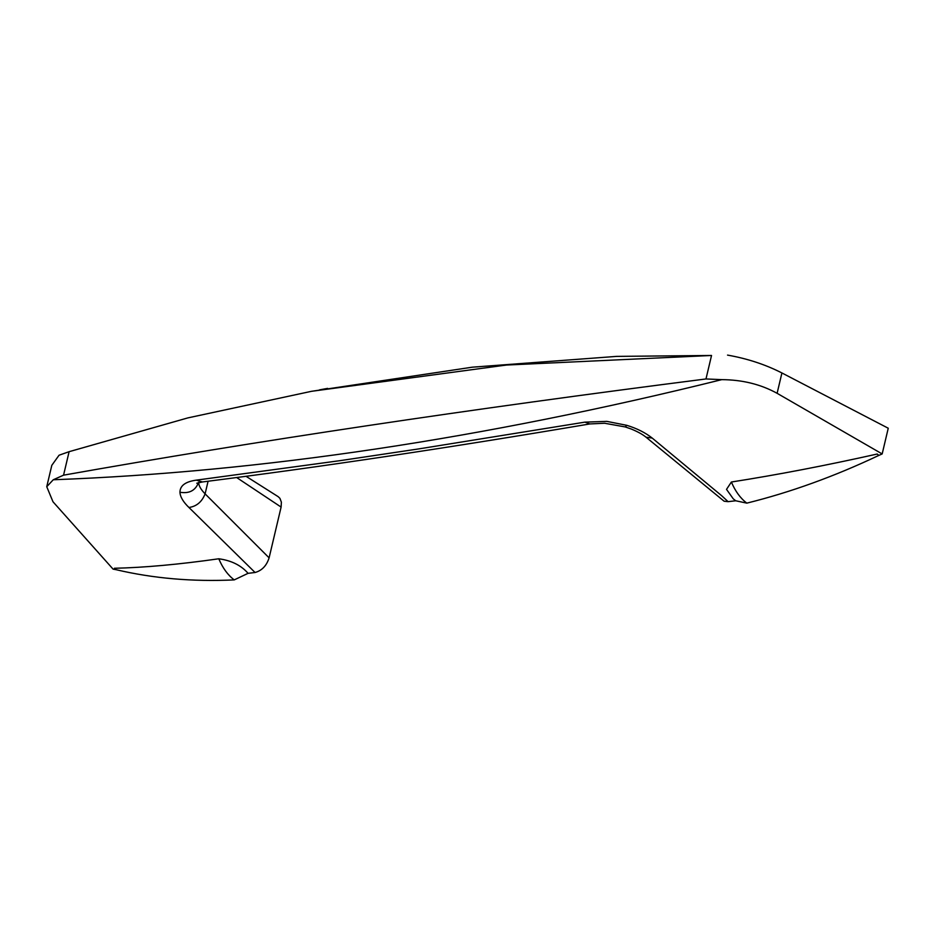 <?xml version="1.0" encoding="UTF-8"?>
<svg xmlns="http://www.w3.org/2000/svg" width="935" height="935" viewBox="0 0 935 935"><rect width="100%" height="100%" fill="white"/><g stroke="black" fill="none" stroke-linecap="round" stroke-linejoin="round"><path stroke-width="1.4" d="M646.003 437.183L652.244 438.094C645.407 432.695 636.934 428.429 626.812 425.32L606.757 421.369L584.913 422.141L419.196 448.835L340.317 460.616L196.303 480.146L202.427 481.957C321.196 466.904 450.343 447.561 589.845 423.941L584.913 422.141M589.938 423.929L604.606 423.251L625.293 426.944L626.812 425.32M625.293 426.944L631.3 429.036C637.904 431.771 642.859 434.53 646.167 437.311L724.122 501.218L728.096 501.663L721.785 495.807L652.244 438.094M202.521 481.946L196.782 483.231M208.084 481.233L205.104 493.855L269.105 557.844C266.615 565.698 261.94 570.584 255.068 572.5L248.067 573.33L234.229 579.899C192.68 581.85 153.246 578.438 115.963 569.66L113.077 569.123L52.979 501.756L46.75 486.714L53.26 479.76C260.877 472.07 483.711 438.702 721.762 379.645L705.983 378.955L711.535 355.475L506.338 365.047L311.46 391.321L187.806 417.91L69.108 451.687L59.069 455.216L51.811 465.326L46.75 486.714M188.94 507.483C183.178 501.92 180.186 496.836 179.952 492.242C189.279 493.832 195.497 490.548 198.582 482.378C198.769 485.814 200.943 489.636 205.104 493.855C201.937 501.873 196.549 506.419 188.94 507.483L255.068 572.5M179.952 492.242C180.011 485.686 185.41 481.665 196.151 480.169L196.303 480.146M236.637 477.528L281.108 507.074L281.388 502.177L279.916 498.308L278.104 496.625L246.01 476.289M248.067 573.33C241.148 565.348 231.389 560.497 218.79 558.779C222.705 568.059 227.848 575.095 234.229 579.899M218.79 558.779C178.889 564.459 144.095 567.615 114.397 568.27L115.963 569.66M731.392 482.016C777.242 474.84 825.862 465.513 877.24 454.024L878.806 455.415C834.487 476.406 790.496 492.313 746.831 503.135C740.45 498.332 735.296 491.296 731.392 482.016L726.518 489.367L733.25 498.822L735.716 500.774L746.831 503.135M728.096 501.663L735.716 500.774M311.46 391.321L472.292 367.186L616.609 356.387L711.535 355.475M327.589 388.387L319.501 389.872M69.108 451.687L63.557 475.167C254.028 441.343 468.166 409.273 705.983 378.955M63.557 475.167L53.26 479.76M777.114 393.308L882.172 453.942L888.25 428.23L781.917 372.96L777.114 393.308C760.786 384.32 742.343 379.762 721.762 379.645M727.535 355.101C747.252 358.572 765.379 364.521 781.917 372.96M882.172 453.942L878.806 455.415M269.105 557.844L281.108 507.074"/></g></svg>
